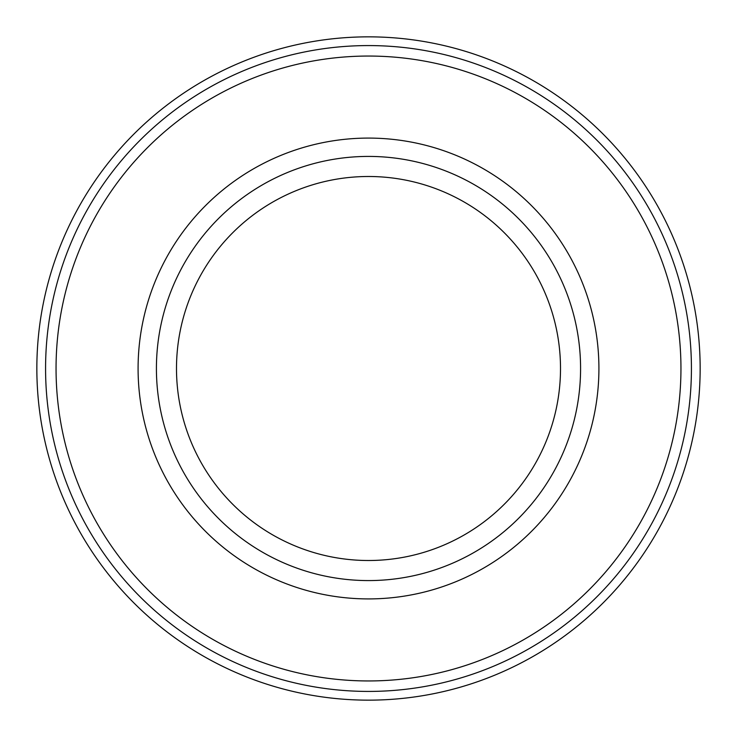 <?xml version="1.0" encoding="UTF-8"?>
<svg xmlns="http://www.w3.org/2000/svg" width="737" height="737" viewBox="0 0 737 737"><rect width="100%" height="100%" fill="white"/><g stroke="black" fill="none" stroke-linecap="round" stroke-linejoin="round"><path stroke-width="1.11" d="M368.5 580.581A212.081 212.081 0 0 1 156.419 368.5A212.081 212.081 0 0 1 368.5 156.419A212.081 212.081 0 0 1 580.581 368.5A212.081 212.081 0 0 1 368.5 580.581M368.5 598.914A230.414 230.414 0 0 1 138.086 368.5A230.414 230.414 0 0 1 368.5 138.086A230.414 230.414 0 0 1 598.914 368.5A230.414 230.414 0 0 1 368.5 598.914M368.5 56.049A312.451 312.451 0 0 1 680.951 368.5A312.451 312.451 0 0 1 368.5 680.951A312.451 312.451 0 0 1 56.049 368.5A312.451 312.451 0 0 1 368.5 56.049M368.5 45.574A322.926 322.926 0 0 1 691.426 368.5A322.926 322.926 0 0 1 368.5 691.426A322.926 322.926 0 0 1 45.574 368.5A322.926 322.926 0 0 1 368.5 45.574M176.493 368.5A192.007 192.007 0 0 0 368.5 560.507A192.007 192.007 0 0 0 560.507 368.5A192.007 192.007 0 0 0 368.5 176.493A192.007 192.007 0 0 0 176.493 368.5M368.5 36.85A331.65 331.65 0 0 1 700.15 368.5A331.65 331.65 0 0 1 368.5 700.15A331.65 331.65 0 0 1 36.85 368.5A331.65 331.65 0 0 1 368.5 36.85"/></g></svg>
